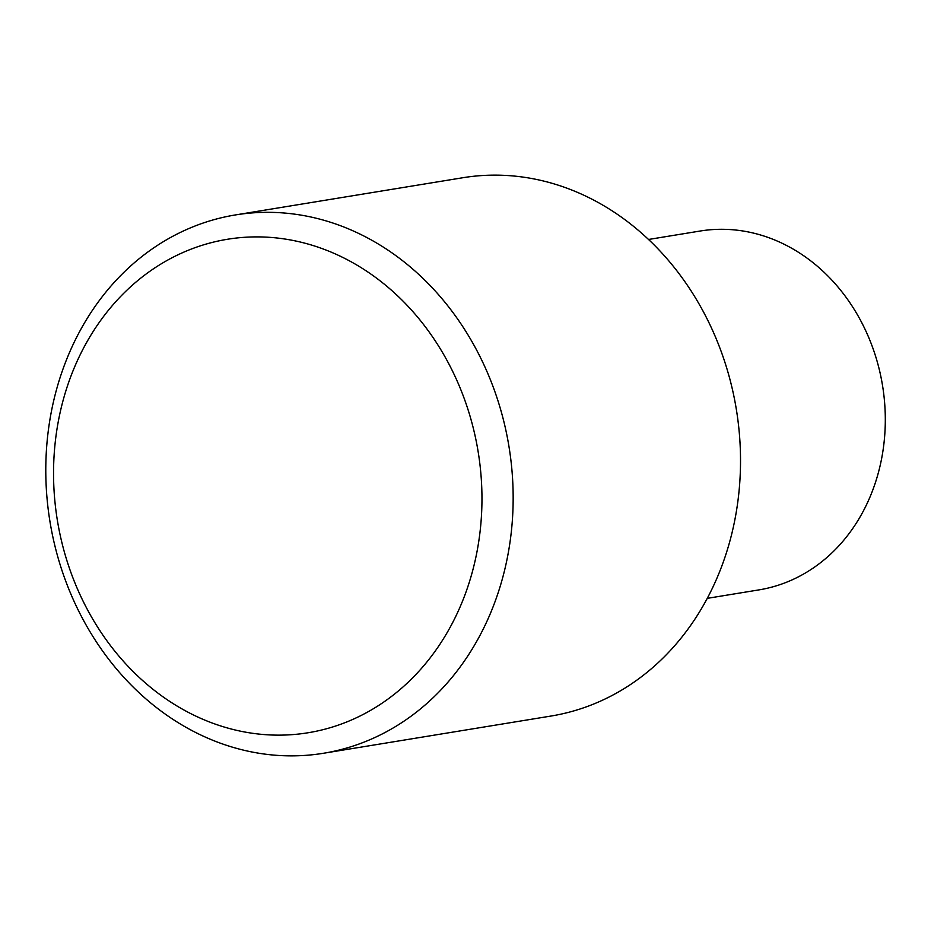 <?xml version="1.0" encoding="UTF-8"?>
<svg xmlns="http://www.w3.org/2000/svg" width="931" height="931" viewBox="0 0 931 931"><rect width="100%" height="100%" fill="white"/><g stroke="black" fill="none" stroke-linecap="round" stroke-linejoin="round"><path stroke-width="1.4" d="M707.257 598.354L758.87 589.905A181.824 155.035 -99.3 0 0 884.45 400.691A181.824 155.035 -99.3 0 0 726.355 229.375A181.824 155.035 -99.3 0 0 700.159 231.028L648.535 239.465M272.096 735.025A250.02 213.176 -99.3 0 0 481.921 493.663A250.02 213.176 -99.3 0 0 263.403 237.009A250.02 213.176 -99.3 0 0 53.591 478.371A250.02 213.176 -99.3 0 0 272.096 735.025M274.738 212.454A272.748 232.552 80.7 0 1 511.875 469.445A272.748 232.552 80.7 0 1 323.511 753.26A272.748 232.552 80.7 0 1 284.211 755.739A272.748 232.552 80.7 0 1 47.074 498.76A272.748 232.552 80.7 0 1 235.438 214.933A272.748 232.552 80.7 0 1 274.738 212.454M323.511 753.26L550.873 716.067A272.748 232.552 -99.3 0 0 739.237 432.24A272.748 232.552 -99.3 0 0 502.1 175.261A272.748 232.552 -99.3 0 0 462.8 177.74L235.438 214.933"/></g></svg>
